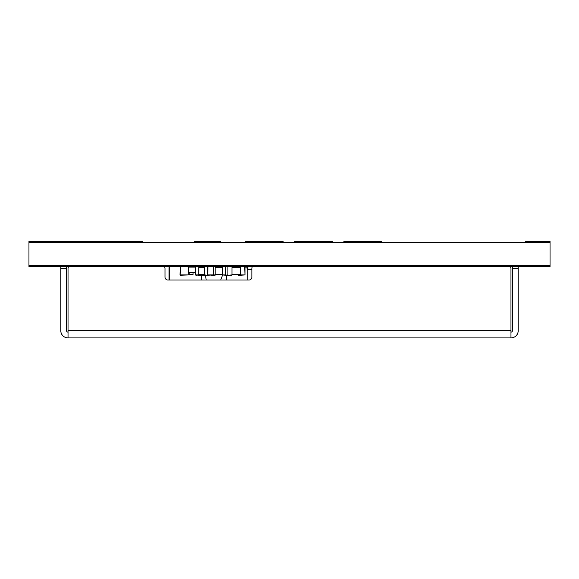 <?xml version="1.0" encoding="UTF-8"?>
<svg xmlns="http://www.w3.org/2000/svg" width="579" height="579" viewBox="0 0 579 579"><rect width="100%" height="100%" fill="white"/><g stroke="black" fill="none" stroke-linecap="round" stroke-linejoin="round"><path stroke-width="0.87" d="M28.95 265.544L28.95 242.384L550.05 242.384L550.05 265.544L28.95 265.544L28.95 266.557L41.977 266.412M247.197 280.019L247.197 269.43L251.865 269.43M164.523 266.825L169.285 266.825L169.285 280.019M226.671 275.22L226.671 280.019M244.997 267.114L246.936 267.114M233.909 266.412L236.804 266.535L236.804 266.97M246.936 266.535L247.197 272.412M238.251 266.97L238.251 266.535L238.251 266.97M222.51 275.148L220.737 280.019M206.167 280.019L205.552 275.22L206.167 280.019M193.046 266.68L191.056 266.535L191.056 266.97M201.174 275.22L201.789 280.019L201.174 275.22M193.791 266.412L188.812 266.535L190.976 266.535L190.976 267.114L188.812 267.114L195.593 267.114M189.528 272.615L189.528 273.194L188.812 273.194M195.593 272.615L188.812 272.615M225.274 274.931L227.916 275.22L227.916 266.535L222.698 266.535L225.564 266.535L225.274 274.931L222.408 274.931L222.698 266.535L222.408 274.931L225.564 275.22L225.274 266.825M231.969 266.825L231.969 275.22L227.916 275.22L227.916 266.825L231.969 266.825L227.916 266.535M240.654 266.97L231.969 266.97M231.969 274.786L240.654 274.786M240.654 266.535L244.997 266.825L244.997 274.931L244.707 266.825L238.302 266.825L240.654 266.535L240.654 275.22L238.302 275.22L238.302 274.786M238.302 274.931L244.997 274.931L240.654 275.22M213.694 266.825L204.684 266.825L207.55 266.825L207.55 274.931L213.694 274.931L213.694 266.825L207.962 266.825L207.76 275.22L213.694 274.931M204.894 275.22L207.76 275.22L204.684 274.931L204.481 266.535L198.749 266.535L198.749 275.22L204.894 275.22M204.177 266.97L198.85 267.259L204.684 267.259M204.684 274.497L198.85 274.497L198.85 267.259M198.85 274.497L204.177 274.786M198.546 266.825L195.593 266.825L198.749 266.535M195.68 266.825L195.68 274.931L198.749 275.22M222.408 266.97L215.135 266.97M215.135 274.786L222.408 274.786M211.082 275.22L215.135 275.22L215.135 266.535L211.082 266.535M197.099 266.535L195.883 266.535M195.883 275.22L197.099 275.22M193.046 274.931L193.046 272.615M193.046 266.97L190.976 266.97M188.812 274.786L193.046 274.786M180.018 274.931L180.308 266.535L188.522 266.535L188.812 274.931L180.127 274.931L180.416 266.535L188.812 266.825L188.812 274.931L180.416 275.22M198.879 266.535L206.985 266.535M206.985 275.22L198.879 275.22M248.102 266.535L239.207 266.412M177.123 266.412L180.127 266.412M219.434 266.412L233.417 266.412M219.434 266.535L194.045 266.412M177.123 266.535L169.401 266.412M137.433 241.95L137.433 242.384L137.433 241.95M137.433 266.535L125.853 266.412M511.612 266.412L523.192 266.412M236.854 266.535L239.207 266.535M164.298 266.535L169.401 266.535M294.704 242.384L294.704 241.392L332.339 241.392L332.339 242.384M245.489 242.384L245.489 241.392L283.124 241.392L283.124 242.384M125.853 241.95L125.853 242.384M188.812 266.412L180.127 266.535M343.919 242.384L343.919 241.392L381.554 241.392L381.554 242.384M201.847 241.95L201.847 242.384M213.427 241.95L213.427 242.384M542.031 265.544L542.031 266.412L41.196 266.412L41.196 265.544M104.886 266.412L104.886 265.544M510.186 266.412L510.186 265.544M475.446 266.412L475.446 265.544L475.446 266.412M411.756 266.412L411.756 265.544M377.016 266.412L377.016 265.544L377.016 266.412M313.326 266.412L313.326 265.544M278.586 266.412L278.586 265.544L278.586 266.412M121.112 266.412L121.112 265.544M142.933 241.95L36.853 241.95L36.853 241.081L142.933 241.081L142.933 241.95M220.686 241.95L194.631 241.95L194.631 241.081L220.686 241.081L220.686 241.95M36.853 241.371L28.95 241.371L28.95 242.384M53.557 241.95L53.557 242.384M525.442 242.384L525.442 241.371L550.05 241.371L550.05 242.384M537.023 266.412L550.05 266.557L550.05 265.544M510.968 332.129A1.448 1.448 0 0 0 512.415 330.681L512.415 266.535M66.585 266.412L66.585 330.681A1.448 1.448 0 0 0 68.032 332.129M512.415 268.439L518.205 268.439L518.205 330.681A7.237 7.237 0 0 1 510.968 337.919L68.032 337.919A7.237 7.237 0 0 1 60.795 330.681L60.795 268.439L66.585 268.439M510.968 337.919L510.968 268.439L510.968 330.681L68.032 330.681L68.032 337.919M518.205 268.439L518.205 266.535M60.795 266.412L60.795 268.439M68.032 330.681L68.032 268.439A2.895 2.895 0 0 1 68.858 266.412M510.142 266.412A2.895 2.895 0 0 1 510.968 268.439M164.183 266.412A2.895 2.895 0 0 1 165.015 268.439L165.015 277.124A2.895 2.895 0 0 0 167.91 280.019L248.97 280.019A2.895 2.895 0 0 0 251.865 277.124L251.865 268.439A2.895 2.895 0 0 1 252.69 266.412M168.996 266.535L168.996 280.019M231.969 274.931L227.916 275.22M231.969 274.497L240.654 274.497M240.654 267.259L231.969 267.259M195.68 274.931L198.546 274.931M227.627 266.825L225.564 266.535M227.627 274.931L225.564 275.22M215.135 267.259L222.408 267.259M222.408 274.497L215.135 274.497M215.135 274.931L213.781 274.931L213.781 266.825L215.135 266.825M193.046 274.497L188.812 274.497M180.127 274.931L180.308 266.564M247.812 269.43L247.812 266.825L252.357 266.825M247.892 269.43L247.892 266.825M195.593 274.931L195.593 266.825"/></g></svg>
